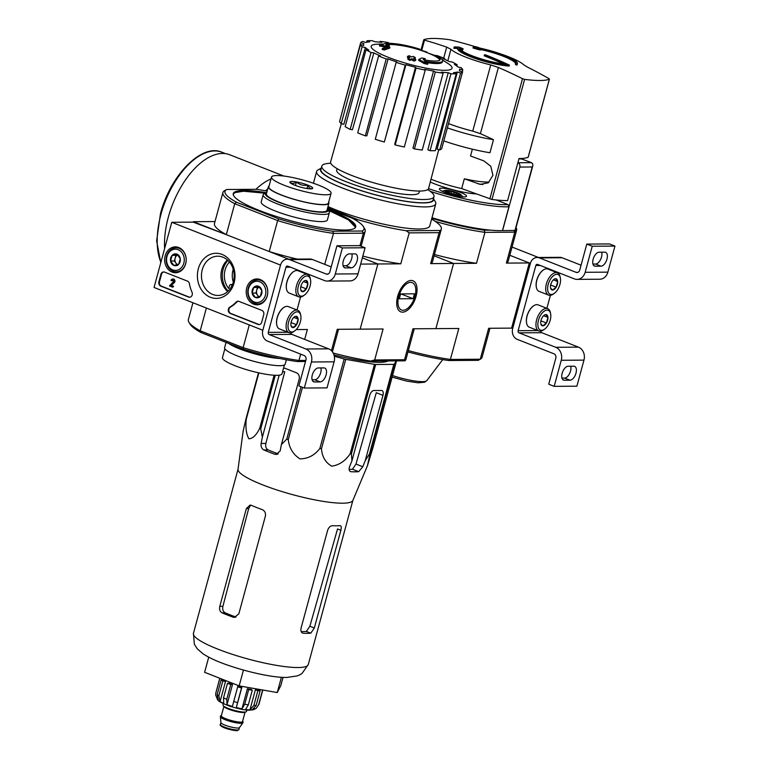 <?xml version="1.0" encoding="UTF-8"?>
<svg xmlns="http://www.w3.org/2000/svg" width="769" height="769" viewBox="0 0 769 769"><rect width="100%" height="100%" fill="white"/><g stroke="black" fill="none" stroke-linecap="round" stroke-linejoin="round"><path stroke-width="1.15" d="M538.473 257.471L512.039 247.07M529.303 262.95L511.596 328.113L512.683 328.546L530.389 263.373L509.799 255.279L529.303 262.95L506.377 263.104A73.737 12.91 15.2 0 0 508.213 261.143L516.624 230.191A73.737 12.91 -164.8 0 1 514.788 232.151L484.922 232.353L476.511 263.306L453.585 263.459L435.879 328.632L458.805 328.478L450.394 359.431A73.737 12.91 -164.8 0 1 408.329 350.606M512.683 328.546L530.389 263.373A8.574 7.152 89.6 0 1 537.127 257.48A8.574 7.152 89.6 0 1 539.396 257.903L576.106 272.351A3.432 2.865 89.6 0 0 577.019 272.514A3.432 2.865 89.6 0 0 579.711 270.159L586.795 244.09L592.236 246.234L585.151 272.293A10.285 8.584 89.6 0 1 577.067 279.378A10.285 8.584 89.6 0 1 574.337 278.859L537.627 264.421A1.711 1.432 89.6 0 0 535.83 265.516L518.123 330.68A1.711 1.432 89.6 0 0 519.037 332.852L555.747 347.29A10.285 8.584 89.6 0 1 561.255 360.277L554.17 386.346L548.73 384.202L555.814 358.133A3.432 2.865 89.6 0 0 553.978 353.807L517.268 339.369A8.574 7.152 89.6 0 1 512.683 328.546M537.127 257.48L559.842 257.327A8.574 7.152 89.6 0 1 562.11 257.75L581.056 265.199M600.983 266.17A7.373 3.855 111.5 0 0 606.741 259.864A7.373 3.855 111.5 0 0 605.587 252.309A7.373 3.855 111.5 0 0 604.79 252.165L599.118 252.203A7.373 3.855 111.5 0 0 593.36 258.509A7.373 3.855 111.5 0 0 594.514 266.064A7.373 3.855 111.5 0 0 595.312 266.209L600.983 266.17L595.552 264.036L592.947 264.055M595.552 264.036A7.373 3.855 111.5 0 0 600.445 259.768A7.373 3.855 111.5 0 0 601.714 252.184M592.236 246.234L614.95 246.08L609.509 243.936L586.795 244.09M614.95 246.08L607.866 272.139A10.285 8.584 89.6 0 1 599.782 279.224L577.067 279.378M556.746 271.947L556.602 272.476M550.402 295.325L546.865 308.321M554.17 386.346L576.885 386.182L583.969 360.123A10.285 8.584 89.6 0 0 578.461 347.136L541.751 332.698A1.711 1.432 89.6 0 1 540.761 331.151M564.321 380.251L570.002 380.213A7.373 3.855 111.5 0 0 575.76 373.907A7.373 3.855 111.5 0 0 574.606 366.352A7.373 3.855 111.5 0 0 573.809 366.207L568.128 366.246A7.373 3.855 111.5 0 0 562.379 372.552A7.373 3.855 111.5 0 0 563.523 380.107A7.373 3.855 111.5 0 0 564.321 380.251L562.85 379.675M570.002 380.213L564.561 378.079L561.966 378.098M564.561 378.079A7.373 3.855 111.5 0 0 569.454 373.811A7.373 3.855 111.5 0 0 570.733 366.227M545.875 314.579A5.941 3.105 -68.5 0 1 547.941 317.386A5.941 3.105 -68.5 0 1 546.413 323.028A5.941 3.105 -68.5 0 1 542.808 325.864A5.941 3.105 -68.5 0 1 540.847 323.884A5.941 3.105 -68.5 0 1 540.732 323.067A5.941 3.105 -68.5 0 1 542.27 317.424A5.941 3.105 -68.5 0 1 544.279 315.165A5.941 3.105 -68.5 0 1 545.875 314.579L547.941 317.386L546.413 323.028L542.808 325.864L541.184 324.278M541.597 330.324A10.631 5.566 -68.5 0 1 540.165 316.011A10.631 5.566 -68.5 0 1 550.594 313.665A10.631 5.566 -68.5 0 1 544.452 329.286A10.631 5.566 -68.5 0 1 541.597 330.324M544.452 329.286L543.375 330.026A12.006 6.287 -68.5 0 1 540.155 331.199A12.006 6.287 -68.5 0 1 538.858 330.968A12.006 6.287 -68.5 0 1 537.406 317.491A12.006 6.287 -68.5 0 1 547.643 308.629A12.006 6.287 -68.5 0 1 550.306 312.397L550.594 313.665M538.858 330.968L529.341 327.219A12.006 6.287 -68.5 0 1 526.669 323.451A12.006 6.287 -68.5 0 1 533.609 305.822A12.006 6.287 -68.5 0 1 538.127 304.88L547.643 308.629M526.64 323.288A11.66 6.104 -68.5 0 1 526.602 323.134A11.66 6.104 -68.5 0 1 533.34 306.014A11.66 6.104 -68.5 0 1 533.475 305.918M540.895 320.952L541.491 318.952M540.972 320.884L546.413 323.028M543.635 315.684L547.941 317.386M555.612 278.734A5.941 3.105 -68.5 0 1 557.679 281.541A5.941 3.105 -68.5 0 1 556.15 287.183A5.941 3.105 -68.5 0 1 552.546 290.028A5.941 3.105 -68.5 0 1 550.585 288.039A5.941 3.105 -68.5 0 1 550.469 287.222A5.941 3.105 -68.5 0 1 552.007 281.579A5.941 3.105 -68.5 0 1 554.016 279.32A5.941 3.105 -68.5 0 1 555.612 278.734L557.679 281.541L556.15 287.183L552.546 290.028L550.921 288.433M551.335 294.479A10.631 5.566 -68.5 0 1 549.912 280.166A10.631 5.566 -68.5 0 1 560.332 277.82A10.631 5.566 -68.5 0 1 554.189 293.441A10.631 5.566 -68.5 0 1 551.335 294.479M554.189 293.441L553.113 294.181A12.006 6.287 -68.5 0 1 549.893 295.354A12.006 6.287 -68.5 0 1 548.595 295.123A12.006 6.287 -68.5 0 1 547.144 281.656A12.006 6.287 -68.5 0 1 557.381 272.784A12.006 6.287 -68.5 0 1 560.043 276.552L560.332 277.82M548.595 295.123L539.079 291.374A12.006 6.287 -68.5 0 1 536.416 287.606A12.006 6.287 -68.5 0 1 543.347 269.986A12.006 6.287 -68.5 0 1 547.864 269.035L557.381 272.784M536.378 287.452A11.66 6.104 -68.5 0 1 536.339 287.289A11.66 6.104 -68.5 0 1 543.077 270.169A11.66 6.104 -68.5 0 1 543.212 270.073M550.633 285.107L551.238 283.117M550.71 285.039L556.15 287.183M553.372 279.849L557.679 281.541M154.05 287.452L171.756 222.289L280.531 265.074L262.825 330.247L154.05 287.452M327.479 208.466L352.587 218.348A72.017 12.612 -164.8 0 1 363.458 226.672L364.66 228.691A73.737 12.91 -164.8 0 1 365.188 231.219A73.737 12.91 -164.8 0 1 363.362 233.18L362.257 231.017L332.756 231.219A72.017 12.612 -164.8 0 1 278.762 218.848L236.371 202.17L234.728 203.708L277.638 220.588L269.227 251.54L288.615 259.172L194.47 222.135L171.756 222.289M160.932 274.293L158.904 281.79A3.432 2.865 89.6 0 0 160.731 286.116L188.597 297.074A3.432 2.865 89.6 0 0 189.501 297.247A3.432 2.865 89.6 0 0 192.01 292.22A34.297 28.597 89.6 0 1 189.376 283.646A3.432 2.865 89.6 0 0 187.473 281.127L164.537 272.111A3.432 2.865 89.6 0 0 163.634 271.938A3.432 2.865 89.6 0 0 160.932 274.293L161.509 274.293A3.432 2.865 89.6 0 1 163.912 271.947M230.229 313.454L258.086 324.412A3.432 2.865 89.6 0 0 258.999 324.585A3.432 2.865 89.6 0 0 261.691 322.23L263.729 314.732A3.432 2.865 89.6 0 0 261.893 310.407L238.967 301.381A3.432 2.865 89.6 0 0 238.054 301.208A3.432 2.865 89.6 0 0 236.189 302.063A34.297 28.597 89.6 0 1 229.854 307.11A3.432 2.865 89.6 0 0 228.258 310.426A3.432 2.865 89.6 0 0 230.229 313.454L230.796 313.454A3.432 2.865 89.6 0 1 228.826 310.426A3.432 2.865 89.6 0 1 230.421 307.11L229.854 307.11M234.093 282.877A22.561 18.812 89.6 0 1 202.218 290.884A22.561 18.812 89.6 0 1 212.302 253.76A22.561 18.812 89.6 0 1 234.093 282.877M185.665 263.825A12.929 10.785 89.6 0 1 175.784 272.716A12.929 10.785 89.6 0 1 164.633 259.864A12.929 10.785 89.6 0 1 175.611 246.868A12.929 10.785 89.6 0 1 185.665 263.825M267.247 295.921A12.929 10.785 89.6 0 1 257.365 304.803A12.929 10.785 89.6 0 1 246.215 291.96A12.929 10.785 89.6 0 1 257.192 278.955A12.929 10.785 89.6 0 1 267.247 295.921M233.382 281.944A19.629 16.37 89.6 0 1 217.954 295.45A19.629 16.37 89.6 0 1 201.459 275.936A19.629 16.37 89.6 0 1 217.694 256.202A19.629 16.37 89.6 0 1 233.382 281.944M227.672 291.538A19.629 16.37 89.6 0 1 227.451 259.989M259.278 324.566A3.432 2.865 89.6 0 1 258.653 324.412L230.796 313.454M238.342 301.227A3.432 2.865 89.6 0 0 236.756 302.054A34.297 28.597 89.6 0 1 230.421 307.11M189.789 297.228A3.432 2.865 89.6 0 1 189.164 297.074L161.307 286.116A3.432 2.865 89.6 0 1 159.471 281.79L161.509 274.293M172.919 280.089A1.029 0.856 89.6 0 0 172.391 280.743L171.823 280.743A1.029 0.856 89.6 0 1 173.438 280.675A1.029 0.856 89.6 0 1 173.236 281.81L169.459 285.943L172.765 287.241L173.035 286.27L170.718 285.357L174.361 282.598L171.295 285.357L173.602 286.26L172.765 287.241M173.602 286.26L173.035 286.27M171.295 285.357L170.718 285.357M172.91 279.032A2.057 1.721 89.6 0 1 174.361 282.598M171.823 280.743L171.016 280.425A2.057 1.721 89.6 0 1 174.246 280.32A2.057 1.721 89.6 0 1 173.794 282.598M178.725 264.219L173.881 265.44L170.564 261.008L172.102 255.366L176.947 254.145L180.254 258.576L178.725 264.219A5.941 4.95 89.6 0 1 173.881 265.44A5.941 4.95 89.6 0 1 170.564 261.008A5.941 4.95 89.6 0 1 172.102 255.366A5.941 4.95 89.6 0 1 176.947 254.145A5.941 4.95 89.6 0 1 180.254 258.576A5.941 4.95 89.6 0 1 178.725 264.219M183.839 263.113A10.631 8.863 89.6 0 1 168.824 266.881A10.631 8.863 89.6 0 1 173.573 249.387A10.631 8.863 89.6 0 1 183.839 263.113M185.685 263.527A12.006 10.007 89.6 0 1 176.255 271.793A12.006 10.007 89.6 0 1 166.162 259.855A12.006 10.007 89.6 0 1 176.091 247.781A12.006 10.007 89.6 0 1 185.685 263.527M177.677 264.574A5.143 4.287 89.6 0 1 176.005 263.2A5.143 4.287 89.6 0 1 175.121 258.163L174.352 260.979L177.149 264.719M177.726 254.875L175.89 255.337L175.121 258.163A5.143 4.287 89.6 0 1 177.764 254.914M175.89 255.337L172.102 255.366M174.352 260.979L170.564 261.008M177.668 265.411L173.881 265.44M260.307 296.315L255.462 297.526L252.145 293.104L253.683 287.462L258.528 286.241L261.844 290.663L260.307 296.315A5.941 4.95 89.6 0 1 255.462 297.526A5.941 4.95 89.6 0 1 252.145 293.104A5.941 4.95 89.6 0 1 253.683 287.462A5.941 4.95 89.6 0 1 258.528 286.241A5.941 4.95 89.6 0 1 261.844 290.663A5.941 4.95 89.6 0 1 260.307 296.315M265.42 295.2A10.631 8.863 89.6 0 1 250.406 298.978A10.631 8.863 89.6 0 1 255.154 281.483A10.631 8.863 89.6 0 1 265.42 295.2M267.266 295.623A12.006 10.007 89.6 0 1 257.836 303.88A12.006 10.007 89.6 0 1 247.743 291.951A12.006 10.007 89.6 0 1 257.673 279.878A12.006 10.007 89.6 0 1 267.266 295.623M259.259 296.661A5.143 4.287 89.6 0 1 257.586 295.286A5.143 4.287 89.6 0 1 256.702 290.249L255.933 293.076L258.73 296.815M259.307 286.972L257.471 287.433L256.702 290.249A5.143 4.287 89.6 0 1 259.345 287.01M257.471 287.433L253.683 287.462M255.933 293.076L252.145 293.104M259.249 297.507L255.462 297.526M262.825 330.247L280.531 265.074A8.574 7.152 89.6 0 1 287.27 259.182A8.574 7.152 89.6 0 1 289.548 259.605L326.258 274.043A3.432 2.865 89.6 0 0 327.161 274.216A3.432 2.865 89.6 0 0 329.863 271.861L336.937 245.792L342.378 247.926L335.303 273.995A10.285 8.584 89.6 0 1 327.209 281.079A10.285 8.584 89.6 0 1 324.489 280.56L287.769 266.122A1.711 1.432 89.6 0 0 285.972 267.218L268.266 332.381A1.711 1.432 89.6 0 0 269.179 334.544L305.889 348.991A10.285 8.584 89.6 0 1 311.397 361.978L304.313 388.037L298.872 385.903L305.956 359.834A3.432 2.865 89.6 0 0 304.12 355.509L267.41 341.061A8.574 7.152 89.6 0 1 262.825 330.247M287.27 259.182L309.984 259.018A8.574 7.152 89.6 0 1 312.262 259.451L331.208 266.901M351.135 267.872A7.373 3.855 111.5 0 0 356.883 261.566A7.373 3.855 111.5 0 0 355.739 254.001A7.373 3.855 111.5 0 0 354.942 253.866L349.261 253.905A7.373 3.855 111.5 0 0 343.503 260.21A7.373 3.855 111.5 0 0 344.656 267.766A7.373 3.855 111.5 0 0 345.454 267.91L351.135 267.872L345.694 265.738L343.099 265.747M345.694 265.738A7.373 3.855 111.5 0 0 350.587 261.47A7.373 3.855 111.5 0 0 351.856 253.885M342.378 247.926L365.092 247.772L359.652 245.638L336.937 245.792M365.092 247.772L358.008 273.841A10.285 8.584 89.6 0 1 349.924 280.925L327.209 281.079M306.898 273.649L306.754 274.177M300.544 297.017L297.017 310.022M304.313 388.037L327.027 387.884L334.111 361.824A10.285 8.584 89.6 0 0 328.603 348.838L291.893 334.39A1.711 1.432 89.6 0 1 290.913 332.852M314.473 381.953L320.144 381.914A7.373 3.855 111.5 0 0 325.902 375.608A7.373 3.855 111.5 0 0 324.749 368.053A7.373 3.855 111.5 0 0 323.951 367.909L318.279 367.947A7.373 3.855 111.5 0 0 312.522 374.253A7.373 3.855 111.5 0 0 313.675 381.808A7.373 3.855 111.5 0 0 314.473 381.953L312.993 381.376M320.144 381.914L314.713 379.78L312.108 379.799M314.713 379.78A7.373 3.855 111.5 0 0 319.596 375.512A7.373 3.855 111.5 0 0 320.875 367.928M296.017 316.28A5.941 3.105 -68.5 0 1 298.093 319.077A5.941 3.105 -68.5 0 1 296.555 324.729A5.941 3.105 -68.5 0 1 292.951 327.565A5.941 3.105 -68.5 0 1 290.99 325.585A5.941 3.105 -68.5 0 1 290.874 324.768A5.941 3.105 -68.5 0 1 292.412 319.116A5.941 3.105 -68.5 0 1 294.421 316.866A5.941 3.105 -68.5 0 1 296.017 316.28L298.093 319.077L296.555 324.729L292.951 327.565L291.326 325.979M291.739 332.025A10.631 5.566 -68.5 0 1 290.317 317.712A10.631 5.566 -68.5 0 1 300.737 315.367A10.631 5.566 -68.5 0 1 294.594 330.978A10.631 5.566 -68.5 0 1 291.739 332.025M294.594 330.978L293.518 331.718A12.006 6.287 -68.5 0 1 290.298 332.9A12.006 6.287 -68.5 0 1 289 332.669A12.006 6.287 -68.5 0 1 287.548 319.193A12.006 6.287 -68.5 0 1 297.786 310.32A12.006 6.287 -68.5 0 1 300.458 314.098L300.737 315.367M289 332.669L279.483 328.921A12.006 6.287 -68.5 0 1 276.821 325.152A12.006 6.287 -68.5 0 1 283.751 307.523A12.006 6.287 -68.5 0 1 288.269 306.581L297.786 310.32M276.782 324.989A11.66 6.104 -68.5 0 1 276.744 324.835A11.66 6.104 -68.5 0 1 283.482 307.706A11.66 6.104 -68.5 0 1 283.617 307.619M291.038 322.644L291.643 320.654M291.115 322.586L296.555 324.729M293.777 317.386L298.093 319.077M305.754 280.435A5.941 3.105 -68.5 0 1 307.831 283.242A5.941 3.105 -68.5 0 1 306.293 288.884A5.941 3.105 -68.5 0 1 302.688 291.72A5.941 3.105 -68.5 0 1 300.727 289.74A5.941 3.105 -68.5 0 1 300.612 288.923A5.941 3.105 -68.5 0 1 302.15 283.28A5.941 3.105 -68.5 0 1 304.159 281.021A5.941 3.105 -68.5 0 1 305.754 280.435L307.831 283.242L306.293 288.884L302.688 291.72L301.063 290.134M301.477 296.18A10.631 5.566 -68.5 0 1 300.054 281.867A10.631 5.566 -68.5 0 1 310.474 279.522A10.631 5.566 -68.5 0 1 304.332 295.142A10.631 5.566 -68.5 0 1 301.477 296.18M304.332 295.142L303.255 295.882A12.006 6.287 -68.5 0 1 300.035 297.055A12.006 6.287 -68.5 0 1 298.737 296.824A12.006 6.287 -68.5 0 1 297.286 283.357A12.006 6.287 -68.5 0 1 307.523 274.485A12.006 6.287 -68.5 0 1 310.195 278.253L310.474 279.522M298.737 296.824L289.221 293.076A12.006 6.287 -68.5 0 1 286.558 289.307A12.006 6.287 -68.5 0 1 293.489 271.678A12.006 6.287 -68.5 0 1 298.007 270.736L307.523 274.485M286.52 289.144A11.66 6.104 -68.5 0 1 286.491 288.99A11.66 6.104 -68.5 0 1 293.22 271.87A11.66 6.104 -68.5 0 1 293.354 271.774M300.775 286.808L301.381 284.818M300.852 286.741L306.293 288.884M303.515 281.541L307.831 283.242M517.153 64.125A30.866 5.402 -164.8 0 0 517.441 63.654A30.866 5.402 -164.8 0 0 475.953 47.332A582.614 187.847 -71.3 0 1 477.751 47.159A582.008 506.483 123.5 0 0 475.559 46.755A582.546 187.819 108.7 0 0 473.271 47.005L473.002 47.986A582.719 542.078 78.4 0 1 478.529 49.629A582.46 506.877 -56.5 0 1 480.577 49.995L480.836 49.024A582.662 542.03 -101.6 0 0 476.271 47.64A29.155 5.104 -164.8 0 1 515.816 63.116A29.155 5.104 -164.8 0 1 515.643 63.443L515.384 64.423A582.854 486.037 89.6 0 1 516.893 65.105L517.153 64.125A582.854 486.037 89.6 0 0 515.643 63.443M473.271 47.005A582.719 542.078 78.4 0 1 478.789 48.649L478.529 49.629M478.789 48.649A582.46 506.877 -56.5 0 1 480.836 49.024M480.692 49.552A29.155 5.104 -164.8 0 1 515.576 63.731M517.441 63.654L517.181 64.625A30.866 5.402 -164.8 0 1 516.893 65.105M477.751 47.159L477.616 47.649M454.123 47.322A582.614 406.417 -64.8 0 1 457.872 47.457A30.866 5.402 -164.8 0 0 457.872 47.467L457.613 48.437A30.866 5.402 -164.8 0 1 457.613 48.437A582.614 406.417 -64.8 0 0 453.854 48.293L454.123 47.322A582.008 21.157 105.6 0 1 454.325 46.909A582.546 406.378 115.2 0 1 459.074 47.101A582.719 404.859 -84.7 0 1 463.082 48.764L462.813 49.735A582.46 21.167 -74.4 0 0 462.621 50.12A582.662 404.821 95.3 0 0 459.843 48.956M509.414 65.096A30.866 5.402 -164.8 0 1 476.04 57.656A30.866 5.402 -164.8 0 1 457.872 47.467L457.603 48.437A30.866 5.402 -164.8 0 0 475.771 58.636A30.866 5.402 -164.8 0 0 509.145 66.076L509.414 65.096A582.998 486.162 -90.4 0 0 485.402 54.81A583.017 305.158 111.5 0 0 484.451 54.83L484.191 55.81A582.989 486.143 89.6 0 1 503.657 64.019M484.451 54.83A582.989 486.143 89.6 0 1 506.867 64.385A29.155 5.104 -164.8 0 1 475.828 57.146A29.155 5.104 -164.8 0 1 459.554 47.832A29.155 5.104 -164.8 0 1 459.574 47.755L459.535 47.909M459.574 47.755A582.662 404.821 95.3 0 1 462.89 49.149L462.621 50.12M443.684 58.146L446.674 47.13L450.951 49.283A38.921 6.815 -164.8 0 0 490.728 64.932L498.389 67.47A582.268 512.519 -94.1 0 1 522.507 78.707L524.612 79.38A67.393 11.804 -164.8 0 0 549.364 79.207L548.768 78.534L549.364 79.207L528.188 157.126M499.61 53.57A38.921 6.815 -164.8 0 1 523.583 64.702L527.745 67.278A582.268 454.094 92.4 0 1 548.768 78.534M481.279 48.418L477.684 47.418M446.674 47.13A582.268 454.094 -87.6 0 0 424.488 40.151L423.825 39.728A67.393 11.804 -164.8 0 1 433.158 38.45A67.393 11.804 -164.8 0 1 448.577 39.565L450.749 39.978A582.268 512.519 85.9 0 1 475.492 46.765M421.691 50.446L424.488 40.151L423.825 39.728M480.375 184.416L464.332 178.802L461.679 188.578L491.977 199.479A67.393 11.804 15.2 0 0 507.588 200.594L519.008 158.558A67.393 11.804 15.2 0 0 528.149 157.28M443.819 140.9A54.532 9.545 -164.8 0 0 489.94 152.743L493.477 139.708A513.577 452.057 -94.1 0 0 480.404 133.662L472.752 131.095A38.921 6.815 -164.8 0 1 448.519 123.578M472.377 149.176L470.532 155.992L483.884 160.904L490.785 166.277L492.929 175.284L488.286 182.801L480.212 184.387M476.165 193.913A32.577 5.71 -164.8 0 1 430.265 182.013M428.506 188.655A66.874 11.708 -164.8 0 0 508.011 204.621L508.934 206.784A68.595 12.016 -164.8 0 1 430.275 191.356M508.934 206.784L502.465 230.565A68.595 12.016 -164.8 0 1 490.526 230.142A68.595 12.016 -164.8 0 1 431.995 217.733M518.94 158.818A14.063 2.461 -164.8 0 0 521.67 158.981L531.427 162.653L532.677 163.768L532.85 165.652L532.215 166.988L519.825 167.065L502.57 230.604L515.249 230.44L532.85 165.652M517.883 162.701L517.998 162.74A3.432 2.865 89.6 0 1 519.825 167.065M508.011 204.621L496.207 199.969M441.791 188.165A14.063 2.461 -164.8 0 1 457.315 191.289A14.063 2.461 -164.8 0 1 466.514 196.239A14.063 2.461 -164.8 0 1 452.297 194.922A14.063 2.461 -164.8 0 1 439.368 188.866A14.063 2.461 -164.8 0 1 441.791 188.165M451.393 191.529L446.308 191.145L448.942 192.692L456.786 194.768L459.391 194.605L456.767 193.067L451.393 191.529L450.874 193.423M446.26 190.279A8.315 1.461 -164.8 0 1 454.094 191.712A8.315 1.461 -164.8 0 1 460.535 194.451A8.315 1.461 -164.8 0 1 452.47 194.278A8.315 1.461 -164.8 0 1 445.424 190.347A8.315 1.461 -164.8 0 1 446.26 190.279M490.526 230.142L484.182 230.191A72.017 12.612 -164.8 0 1 431.832 218.319M434.091 255.798L453.585 263.459L434.091 255.798M478.328 360.296A72.017 12.612 -164.8 0 1 478.299 360.315A72.017 12.612 -164.8 0 1 478.28 360.325L448.769 360.526A72.017 12.612 -164.8 0 1 407.964 351.942M489.978 328.267L482.096 357.268A73.737 12.91 -164.8 0 1 480.356 359.171A73.737 12.91 -164.8 0 1 480.26 359.229L450.394 359.431L448.769 360.526M478.28 360.325L480.26 359.229L488.671 328.276L511.596 328.113M514.153 230.902L514.788 232.151L506.377 263.104M516.028 227.566L516.086 227.662A73.737 12.91 -164.8 0 1 516.624 230.191M484.182 230.191L484.922 232.353A73.737 12.91 -164.8 0 1 435.273 221.405M434.447 254.481A73.737 12.91 15.2 0 0 476.511 263.306M493.477 139.708A54.532 9.545 -164.8 0 1 447.356 127.865M461.679 188.578A39.267 6.873 -164.8 0 1 431.005 179.206M464.332 178.802A39.267 6.873 15.2 0 0 487.94 182.051L488.844 182.397M367.438 465.745L352.846 500.475A59.501 10.42 -164.8 0 1 342.686 503.195A59.501 10.42 -164.8 0 1 277.638 490.199A59.501 10.42 -164.8 0 1 238.034 469.273L243.139 431.101L245.926 419.067A66.528 11.65 -164.8 0 0 246.205 419.432C245.426 427.872 246.32 434.322 248.887 438.782C252.703 438.647 256.308 435.177 259.701 428.362A66.528 11.65 -164.8 0 0 260.729 428.871L262.364 437.119L261.133 443.453C260.739 446.51 261.643 448.673 263.844 449.942A64.029 11.218 15.2 0 0 274.716 454.219L276.167 454.469L280.166 450.942L281.396 444.607L286.77 439.109A66.528 11.65 -164.8 0 0 288.269 439.608C289.211 448.039 293.124 454.469 299.987 458.891C308.109 458.728 314.742 455.238 319.885 448.414A66.528 11.65 -164.8 0 0 321.461 448.779C322.124 456.844 325.547 462.64 331.727 466.168C339.167 465.11 345.31 460.977 350.174 453.787A66.528 11.65 -164.8 0 0 351.395 453.921L351.962 460.775L349.539 466.831C348.655 469.696 349.174 471.33 351.116 471.724A64.029 11.218 15.2 0 0 358.681 471.676L362.785 466.745L365.217 460.689L369.524 453.797A66.528 11.65 -164.8 0 0 370.062 453.652L367.438 465.745L372.744 448.423L396.525 360.882M350.472 471.589L349.933 471.262M365.217 460.689L382.972 395.333A5.143 2.692 111.5 0 0 382.01 390.565A5.143 2.692 111.5 0 0 381.462 390.469L373.888 390.517A5.143 2.692 111.5 0 0 369.716 395.429L351.962 460.775M382.972 395.333L376.291 392.709L355.989 464.072L352.462 469.225L358.681 471.676M396.073 360.882L394.362 364.227A66.528 11.65 -164.8 0 1 393.815 364.362L375.695 364.487A66.528 11.65 -164.8 0 1 374.474 364.362L345.752 359.344A66.528 11.65 -164.8 0 1 344.185 358.988L334.294 356.23M388.028 360.94A57.752 10.112 -164.8 0 1 379.425 362.334A57.752 10.112 -164.8 0 1 333.938 354.865M281.396 444.607L299.151 379.252A5.143 4.287 -90.4 0 0 296.401 372.763L285.52 368.486A5.143 4.287 -90.4 0 0 284.165 368.226A5.143 4.287 -90.4 0 0 283.53 368.293M279.195 375.157L262.364 437.119M263.844 449.942L268.17 449.913C266.026 448.663 265.257 446.501 265.863 443.415L284.77 371.735L282.588 371.754M394.362 364.227L370.062 453.652M393.815 364.362L369.524 453.797M375.695 364.487L351.395 453.921M374.474 364.362L350.174 453.787M345.752 359.344L321.461 448.779M344.185 358.988L319.885 448.414M302.477 387.316L288.269 439.608M300.996 386.74L286.77 439.109M275.283 375.291L260.729 428.871M274.129 375.234L259.701 428.362M258.855 372.878L246.205 419.432M258.499 372.792L245.926 419.067M437.465 56.272A30.866 5.402 -164.8 0 1 442.579 61.03A30.866 5.402 -164.8 0 1 424.334 61.126A118.215 107.823 81.9 0 1 427.91 63.356A115.158 104.834 128.2 0 0 424.373 62.568A117.695 107.352 -98.1 0 0 418.894 59.405A118.714 44.006 -70.7 0 1 421.816 57.954A117.484 106.949 -51.8 0 1 425.295 58.723A118.272 43.843 109.3 0 0 423.123 59.674A28.126 4.922 -164.8 0 0 440.118 59.655A28.126 4.922 -164.8 0 0 435.494 55.349A120.031 91.992 -62.5 0 1 437.465 56.272M442.579 61.03L442.319 62.01A30.866 5.402 -164.8 0 1 426.651 62.558M439.839 60.097A28.126 4.922 -164.8 0 0 435.235 56.32L435.494 55.349M424.488 59.924A118.272 43.843 109.3 0 1 425.026 59.703L425.295 58.723M427.91 63.356L427.641 64.336A115.158 104.834 128.2 0 0 424.103 63.548A117.695 107.352 -98.1 0 0 418.624 60.386L418.894 59.405M424.103 63.548L424.373 62.568M419.778 50.004L419.951 49.389A120.031 26.819 107.5 0 0 419.403 49.014L419.192 49.812M395.622 43.795A28.126 4.922 -164.8 0 0 385.836 44.9A28.126 4.922 -164.8 0 0 385.817 44.996A118.272 78.092 -65.8 0 1 389.335 44.573A117.484 6.825 104.6 0 1 389.393 45.208L389.133 46.178A118.714 78.38 114.2 0 0 384.413 46.928A117.695 85.955 -85.8 0 0 379.578 46.034A115.158 6.69 -75.4 0 0 379.511 45.4L379.78 44.429A118.215 86.339 94.2 0 1 383 44.871A30.866 5.402 -164.8 0 1 383.01 44.842A30.866 5.402 -164.8 0 1 391.594 43.429A120.031 120.031 0 0 1 395.622 43.795A28.126 4.922 -164.8 0 1 419.403 49.014M379.578 46.034L379.848 45.054A115.158 6.69 -75.4 0 0 379.78 44.429M384.413 46.928L384.683 45.948A117.695 85.955 -85.8 0 0 379.848 45.054M389.393 45.208A118.714 78.38 114.2 0 0 384.683 45.948M387.115 44.823A28.126 4.922 -164.8 0 1 395.353 44.775A120.031 120.031 0 0 1 435.254 56.262M387.614 46.707A118.195 98.567 89.6 0 1 389.883 47.207A119.128 62.347 111.5 0 0 384.673 49.005A116.35 97.029 -90.4 0 0 382.395 48.514A118.753 62.154 -68.5 0 1 387.614 46.707M384.673 49.005L384.404 49.985A119.128 62.347 111.5 0 1 389.623 48.187L389.883 47.207M384.404 49.985A116.35 97.029 -90.4 0 0 382.135 49.485L382.395 48.514M413.27 56.406A118.195 98.567 89.6 0 1 415.347 57.617A118.753 62.154 111.5 0 0 413.597 58.165A117.647 98.105 89.6 0 1 415.789 59.521A118.282 61.914 111.5 0 0 414.116 60.107A117.051 97.605 -90.4 0 0 411.924 58.742A118.753 62.154 111.5 0 0 410.137 59.424A116.35 97.029 -90.4 0 0 408.06 58.204A119.128 62.347 -68.5 0 1 409.848 57.521A117.051 97.605 -90.4 0 0 407.628 56.291A119.445 62.52 -68.5 0 1 409.291 55.724A117.647 98.105 89.6 0 1 411.521 56.944A119.128 62.347 -68.5 0 1 413.27 56.406M414.558 58.752A118.753 62.154 111.5 0 1 415.087 58.598L415.347 57.617M408.647 57.973A117.051 97.605 -90.4 0 0 407.359 57.271L407.628 56.291M415.789 59.521L415.52 60.501A118.282 61.914 111.5 0 0 413.847 61.078A117.051 97.605 -90.4 0 0 411.665 59.713A118.753 62.154 111.5 0 0 409.867 60.405A116.35 97.029 -90.4 0 0 407.791 59.184L408.06 58.204M409.867 60.405L410.137 59.424M411.665 59.713L411.924 58.742M413.847 61.078L414.116 60.107M419.518 191.039L419.095 192.586A42.699 7.479 -164.8 0 1 411.751 194.711A42.699 7.479 -164.8 0 1 364.612 185.233A42.699 7.479 -164.8 0 1 336.687 170.199L337.11 168.651M331.429 350.702L337.245 329.305L360.161 329.151L377.867 263.978L400.793 263.825L409.204 232.872L439.07 232.661L430.659 263.623L453.585 263.459L435.879 328.632L412.953 328.786L404.542 359.738L404.946 360.824A73.737 12.91 15.2 0 0 405.936 359.411L414.26 328.776M333.14 353.009A73.737 12.91 15.2 0 0 370.668 361.055L404.946 360.824M360.661 264.094L377.867 263.978L362.353 257.875L377.867 263.978L360.161 329.151L383.087 328.988L374.676 359.95L404.542 359.738M416.087 296.248A16.678 8.728 111.5 0 0 406.705 282.088A16.678 8.728 111.5 0 0 397.064 306.591A16.678 8.728 111.5 0 0 406.003 311.166A16.678 8.728 111.5 0 0 416.087 296.248M433.466 198.594L435.321 201.718A61.731 10.814 -164.8 0 1 435.763 203.833L429.765 225.932A61.731 10.814 -164.8 0 1 419.143 228.999A61.731 10.814 -164.8 0 1 327.998 206.563M327.671 207.784L357.912 219.684A73.737 12.91 15.2 0 0 406.08 230.719L440.358 230.489A73.737 12.91 15.2 0 0 441.348 229.075A73.737 12.91 15.2 0 0 431.726 219.175L431.611 219.136M357.912 219.684L355.355 219.934M430.659 263.623A73.737 12.91 15.2 0 0 432.495 261.662L441.348 229.075M440.358 230.489L439.07 232.661M362.833 256.087A73.737 12.91 15.2 0 0 400.793 263.825M409.204 232.872L406.08 230.719M370.668 361.055L374.676 359.95M435.763 203.833A61.731 10.814 -164.8 0 1 425.142 206.909A61.731 10.814 -164.8 0 1 356.989 193.202A61.731 10.814 -164.8 0 1 316.626 171.468A61.731 10.814 -164.8 0 1 318.078 169.872L321.269 168.103M427.708 189.616A58.127 10.18 -164.8 0 1 433.995 196.633A58.127 10.18 -164.8 0 1 423.988 199.527A58.127 10.18 -164.8 0 1 359.815 186.617A58.127 10.18 -164.8 0 1 321.798 166.152A58.127 10.18 -164.8 0 1 330.776 163.278M433.995 196.633L433.11 199.892A58.127 10.18 -164.8 0 1 423.104 202.785A58.127 10.18 -164.8 0 1 358.931 189.876A58.127 10.18 -164.8 0 1 320.913 169.411L321.798 166.152M433.437 198.671A58.579 10.257 -164.8 0 1 423.459 202.92A58.579 10.257 -164.8 0 1 355.518 188.828A58.579 10.257 -164.8 0 1 321.24 168.19M442.406 60.059A120.031 120.031 0 0 1 448.048 63.519A41.882 7.334 -164.8 0 1 444.838 70.315A41.882 7.334 -164.8 0 1 388.508 57.406A41.882 7.334 -164.8 0 1 377.031 44.218A120.031 120.031 0 0 1 383.654 44.093M460.602 73.017L439.705 149.917L437.09 149.119L457.344 72.036L460.602 73.017A53.157 9.305 15.2 0 0 462.582 71.844L459.333 70.854A49.725 8.709 -164.8 0 0 459.612 70.277A49.725 8.709 -164.8 0 0 459.516 69.104L462.784 69.854A53.157 9.305 15.2 0 0 461.15 67.71L457.872 66.961A49.725 8.709 -164.8 0 0 454.383 64.375L457.19 64.779A53.157 9.305 15.2 0 0 452.182 61.991L449.375 61.597A49.725 8.709 -164.8 0 0 442.752 58.559L444.655 58.55A53.157 9.305 15.2 0 0 437.032 55.551L435.965 55.56M435.437 55.56L435.139 55.57A49.725 8.709 -164.8 0 0 428.794 53.34M426.564 52.436L427.083 52.119A53.157 9.305 15.2 0 0 419.807 49.889M389.46 43.324L387.932 42.478A53.157 9.305 15.2 0 0 380.117 41.363L381.914 42.362A49.725 8.709 -164.8 0 0 375.032 41.795L372.292 40.719A53.157 9.305 15.2 0 0 366.996 40.757L369.726 41.834A49.725 8.709 -164.8 0 0 365.9 42.468L362.651 41.478A53.157 9.305 15.2 0 0 360.671 42.66L363.92 43.65A49.725 8.709 -164.8 0 0 363.641 44.198L363.333 45.304M360.459 44.64A53.157 9.305 15.2 0 0 362.103 46.784L341.205 123.684A53.157 9.305 15.2 0 1 339.571 121.54L360.459 44.64L363.737 45.39A49.725 8.709 -164.8 0 1 363.641 44.198M362.103 46.784L365.371 47.534L343.839 124.29L341.205 123.684M366.063 49.725A53.157 9.305 15.2 0 0 371.071 52.503L350.174 129.403A53.157 9.305 15.2 0 1 345.166 126.625L366.063 49.725L368.86 50.12A49.725 8.709 -164.8 0 1 365.371 47.534M371.071 52.503L373.869 52.907L352.433 129.721L350.174 129.403M378.598 55.954A53.157 9.305 15.2 0 0 386.211 58.944L365.323 135.844A53.157 9.305 15.2 0 1 357.71 132.845L378.598 55.954L380.501 55.935A49.725 8.709 -164.8 0 1 373.869 52.907M386.211 58.944L388.114 58.934L366.851 135.834L365.323 135.844M396.16 62.376A53.157 9.305 15.2 0 0 405.225 65.134L384.337 142.025A53.157 9.305 15.2 0 1 375.272 139.276L396.16 62.376L396.871 61.953A49.725 8.709 -164.8 0 1 388.114 58.934M405.225 65.134L405.936 64.702L384.337 142.025M415.491 67.249L416.077 68.018L395.189 144.918L394.718 144.303L415.491 67.249A49.725 8.709 -164.8 0 1 405.936 64.702M416.077 68.018A53.157 9.305 15.2 0 0 425.209 70.114L424.623 69.345A49.725 8.709 -164.8 0 0 433.524 71.027L435.321 72.026A53.157 9.305 15.2 0 0 443.127 73.142L441.339 72.142A49.725 8.709 -164.8 0 0 448.221 72.709L450.951 73.786A53.157 9.305 15.2 0 0 456.257 73.747L453.518 72.671A49.725 8.709 -164.8 0 0 457.344 72.036M438.772 149.638L428.564 188.501A50.754 8.892 -164.8 0 1 419.826 191.039A50.754 8.892 -164.8 0 1 363.756 179.754A50.754 8.892 -164.8 0 1 330.603 161.884L341.321 123.713M450.951 73.786L430.063 150.676L427.862 149.811L448.221 72.709M435.321 72.026L414.424 148.926L412.982 148.119L433.524 71.027M366.582 42.276L366.996 40.757M379.905 42.141L380.117 41.363M444.453 59.29L444.655 58.55M456.834 66.076L457.19 64.779M462.275 71.748L462.784 69.854M439.705 149.917A53.157 9.305 15.2 0 0 441.685 148.734L462.582 71.844M430.063 150.676A53.157 9.305 15.2 0 0 435.36 150.647L456.257 73.747M414.424 148.926A53.157 9.305 15.2 0 0 422.239 150.042L443.127 73.142M395.189 144.918A53.157 9.305 15.2 0 0 404.321 147.014L425.209 70.114M340.081 119.647L360.671 42.66M208.726 657.178L204.621 672.298L239.159 685.89L277.253 692.542L280.8 685.602L283.04 677.364M277.253 692.542L281.396 677.278M239.159 685.89L243.456 670.068M349.097 469.388A56.243 9.853 15.2 0 0 352.462 469.225M268.17 449.913A56.243 9.853 15.2 0 0 278.215 453.883M340.878 530.254L337.543 528.947L309.869 626.254L306.37 631.426L310.801 633.175L314.319 628.004L340.878 530.254C341.599 527.313 341.311 525.775 340.023 525.65A59.501 10.42 -164.8 0 1 336.543 525.794A59.501 10.42 -164.8 0 1 332.448 525.698C330.305 525.852 328.699 527.399 327.623 530.35L301.063 628.1C300.525 631.109 301.246 632.82 303.236 633.223A59.501 10.42 15.2 0 0 307.331 633.32A59.501 10.42 15.2 0 0 310.801 633.175M301.16 631.57A53.945 9.449 15.2 0 0 306.37 631.426M302.573 633.079L301.996 632.733M251.309 505.32L250.06 505.06L246.359 508.597L219.799 606.347C219.175 609.423 219.934 611.586 222.087 612.845A59.501 10.42 15.2 0 0 232.969 617.123L234.449 617.372L238.832 613.835L265.392 516.086C265.891 513.01 264.815 510.847 262.181 509.597A59.501 10.42 -164.8 0 1 251.309 505.32M222.087 612.845L225.182 612.826C223.048 611.576 222.289 609.404 222.895 606.328L248.675 508.578L250.194 505.925M225.182 612.826A53.945 9.449 15.2 0 0 235.996 617.084M164.614 248.579A66.874 34.999 -68.5 0 1 168.324 217.233A66.874 34.999 -68.5 0 1 229.71 154.752L283.848 176.043M398.765 296.363A14.688 7.69 -68.5 0 1 407.647 283.223A14.688 7.69 -68.5 0 1 415.51 287.25A14.688 7.69 -68.5 0 1 407.032 308.821A14.688 7.69 -68.5 0 1 398.765 296.363M399.303 298.795L400.63 293.912L414.453 293.816L413.116 298.699L399.303 298.795M400.928 293.902L413.116 298.699M220.924 722.533A9.603 1.682 15.2 0 0 220.914 722.649A9.603 1.682 15.2 0 0 229.748 726.676A9.603 1.682 15.2 0 0 239.409 727.666L242.841 722.86A11.66 2.038 15.2 0 0 242.898 722.735L243.071 722.091A11.66 2.038 15.2 0 0 242.591 721.245M221.414 715.487A11.66 2.038 15.2 0 0 220.568 715.977L220.395 716.621A11.66 2.038 15.2 0 0 220.386 716.756A11.66 2.038 15.2 0 0 231.113 721.649A11.66 2.038 15.2 0 0 242.841 722.86M220.568 715.977A11.66 2.038 15.2 0 0 231.286 721.005A11.66 2.038 15.2 0 0 243.071 722.091M223.385 703.664L222.991 705.086A12.179 2.134 15.2 0 0 234.189 710.335A12.179 2.134 15.2 0 0 246.493 711.469L246.878 710.047M241.966 708.826L247.426 688.716L248.704 689.562L244.715 704.231L241.966 708.826A19.206 3.364 15.2 0 1 236.343 707.538L241.812 687.428A19.206 3.364 15.2 0 1 237.842 686.332L232.382 706.432A19.206 3.364 15.2 0 1 227.018 704.664L232.478 684.554A19.206 3.364 15.2 0 1 229.21 683.266L227.499 683.285L223.519 697.944L223.75 703.375A19.206 3.364 15.2 0 1 220.069 701.588L218.838 695.676A22.291 3.903 -164.8 0 1 217.146 694.551L218.377 700.472A19.206 3.364 15.2 0 1 217.838 699.973C218.233 701.251 222.203 703.318 229.758 706.173C238.65 708.941 245.292 710.268 249.685 710.172L253.53 709.672A19.206 3.364 15.2 0 0 254.135 709.393L254.376 708.509M219.828 678.287L215.868 692.879L215.647 694.945L217.367 699.156A19.206 3.364 15.2 0 0 217.838 699.973M261.2 689.735L262.585 690.12L258.605 704.789L256.173 708.345L254.135 709.393M257.846 690.773L253.866 705.433L249.925 709.912L255.385 689.803L257.846 690.773A22.291 3.903 15.2 0 0 260.124 690.754L256.135 705.423L252.194 709.893A19.206 3.364 15.2 0 0 253.53 709.672M248.704 689.562A22.291 3.903 15.2 0 0 252.299 690.197L248.32 704.856L245.561 709.451A19.206 3.364 15.2 0 0 249.925 709.912M236.343 707.538L237.573 702.587A22.291 3.903 -164.8 0 1 233.613 701.482M227.018 704.664L226.778 699.232A22.291 3.903 -164.8 0 1 223.519 697.944M237.592 686.823A22.291 3.903 15.2 0 0 241.553 687.928L237.573 702.587M227.499 683.285A22.291 3.903 15.2 0 0 230.767 684.564L226.778 699.232M220.069 701.588L225.528 681.488A19.206 3.364 15.2 0 1 223.846 680.363L221.126 679.892A22.291 3.903 15.2 0 0 222.818 681.007L218.838 695.676M221.126 679.892L217.146 694.551M259.288 690.427L259.557 689.447M260.124 690.754L257.663 689.793A19.206 3.364 15.2 0 1 255.385 689.803M252.299 690.197L251.03 689.351A19.206 3.364 15.2 0 1 247.426 688.716M241.553 687.928L241.812 687.428M230.767 684.564L232.478 684.554M222.818 681.007L225.528 681.488M222.539 680.132L222.731 679.421M227.922 260.412A20.59 17.178 -90.4 0 0 228.133 291.095M232.517 284.52L231.142 284.53A1.711 1.432 -90.4 0 0 229.547 285.683L228.778 288.51A18.177 15.159 -90.4 0 1 229.441 262.037M231.142 284.53A13.371 11.151 -90.4 0 0 232.036 285.607M233.315 282.194A18.177 15.159 89.6 0 1 233.026 269.957A18.177 15.159 89.6 0 1 233.228 269.246M305.504 361.497L297.343 361.555L298.968 360.459L300.679 354.153M305.802 360.411L298.968 360.459A73.737 12.91 15.2 0 1 243.11 347.665L249.291 324.922M192.942 302.755L188.357 319.635A73.737 12.91 15.2 0 0 188.886 322.153L190.087 324.182A72.017 12.612 15.2 0 0 200.959 332.506L243.35 349.184A72.017 12.612 15.2 0 0 297.343 361.555M188.886 322.153A73.737 12.91 15.2 0 0 200.2 330.785L243.11 347.665L243.35 349.184M206.38 308.042L200.2 330.785L200.959 332.506M332.756 231.219L333.486 233.382L324.691 264.344M359.94 245.753L363.362 233.18L333.486 233.382A73.737 12.91 -164.8 0 1 277.638 220.588L278.762 218.848M193.259 222.145L226.317 234.66L234.728 203.708A73.737 12.91 -164.8 0 1 222.885 192.558A73.737 12.91 -164.8 0 1 224.615 190.645A73.737 12.91 -164.8 0 1 224.711 190.597L226.701 189.501L256.202 189.299A72.017 12.612 -164.8 0 1 267.17 191.077M327.777 209.351A63.443 11.112 -164.8 0 1 355.711 226.893A63.443 11.112 -164.8 0 1 321.557 227.691A63.443 11.112 -164.8 0 1 259.461 210.495A63.443 11.112 -164.8 0 1 233.257 193.625A63.443 11.112 -164.8 0 1 266.218 192.625M363.458 226.672A72.017 12.612 -164.8 0 1 362.257 231.017M236.371 202.17A72.017 12.612 -164.8 0 1 226.672 189.51A72.017 12.612 -164.8 0 1 226.701 189.501M296.2 329.584L307.379 329.507L304.678 339.427M193.384 221.703L215.003 221.559M325.085 264.334A73.737 12.91 -164.8 0 1 324.46 264.257M297.363 259.105A73.737 12.91 -164.8 0 1 269.227 251.54M226.317 234.66A73.737 12.91 -164.8 0 1 214.474 223.51L222.885 192.558M229.354 343.676A30.866 5.402 15.2 0 0 278.772 358.296M327.383 208.86A32.577 5.71 -164.8 0 1 327.902 209.543L329.094 211.562A34.297 6.008 -164.8 0 1 329.343 212.734L327.402 219.905A34.297 6.008 -164.8 0 1 308.936 220.338A34.297 6.008 -164.8 0 1 275.379 211.042A34.297 6.008 -164.8 0 1 261.21 201.92L263.152 194.749A34.297 6.008 -164.8 0 1 263.959 193.865L266.016 192.731A32.577 5.71 -164.8 0 1 266.814 192.404M329.343 212.734A34.297 6.008 -164.8 0 1 310.887 213.167A34.297 6.008 -164.8 0 1 277.321 203.872A34.297 6.008 -164.8 0 1 263.152 194.749M327.902 209.543A32.577 5.71 -164.8 0 1 313.07 211.456A32.577 5.71 -164.8 0 1 278.714 202.237A32.577 5.71 -164.8 0 1 266.016 192.731M294.835 185.242L294.7 185.185A11.833 2.076 15.2 0 1 289.961 182.474A11.833 2.076 15.2 0 1 289.903 182.013L289.913 181.984A11.833 2.076 15.2 0 1 296.363 181.936L296.507 181.965A11.833 2.076 15.2 0 1 307.763 185.098L307.898 185.146A11.833 2.076 15.2 0 1 312.695 188.328L312.675 188.357A11.833 2.076 15.2 0 1 312.435 188.578A11.833 2.076 15.2 0 1 306.225 188.395L306.081 188.376A11.833 2.076 15.2 0 1 294.835 185.242M325.768 194.797A30.866 5.402 15.2 0 0 331.083 193.259A30.866 5.402 15.2 0 0 302.717 179.956A30.866 5.402 15.2 0 0 271.515 177.072A30.866 5.402 15.2 0 0 291.691 187.944A30.866 5.402 15.2 0 0 325.768 194.797M296.363 181.936C293.7 183.858 291.547 183.878 289.913 181.984M307.763 185.098C303.515 185.973 299.766 184.925 296.507 181.965M312.695 188.328C310.58 189.184 308.984 188.126 307.898 185.146M271.515 177.072L268.852 186.848A30.866 5.402 15.2 0 0 289.038 197.72A30.866 5.402 15.2 0 0 323.115 204.573A30.866 5.402 15.2 0 0 328.43 203.035L331.083 193.259M295.459 185.473L296.421 181.936M306.937 188.511L307.85 185.127M269.112 185.896A31.385 5.498 15.2 0 0 268.362 186.713L266.41 193.884A31.385 5.498 15.2 0 0 295.248 207.419A31.385 5.498 15.2 0 0 326.979 210.341L328.921 203.17A31.385 5.498 15.2 0 0 328.69 202.084M268.362 186.713A31.385 5.498 15.2 0 0 297.199 200.248A31.385 5.498 15.2 0 0 328.921 203.17M284.434 364.958L282.04 373.772A30.866 5.402 -164.8 0 1 276.725 375.31A30.866 5.402 -164.8 0 1 242.648 368.457A30.866 5.402 -164.8 0 1 222.462 357.595L224.865 348.77M279.695 358.479A31.385 5.498 -164.8 0 1 228.604 343.378M286.376 359.777L285.193 364.141A31.385 5.498 -164.8 0 1 253.462 361.209A31.385 5.498 -164.8 0 1 224.625 347.684L226.067 342.378M562.11 257.75L539.396 257.903M577.923 272.332L576.106 272.351M607.866 272.139L585.151 272.293M540.328 265.488L535.83 265.516M537.8 330.555L518.123 330.68M541.751 332.698L519.037 332.852M578.461 347.136L555.747 347.29M583.969 360.123L561.255 360.277M595.312 266.209L593.831 265.632M258.653 324.412L258.086 324.412M236.756 302.054L236.189 302.063M159.471 281.79L158.904 281.79M189.164 297.074L188.597 297.074M161.307 286.116L160.731 286.116M312.262 259.451L289.548 259.605M328.075 274.033L326.258 274.043M358.008 273.841L335.303 273.995M290.48 267.189L285.972 267.218M287.942 332.246L268.266 332.381M291.893 334.39L269.179 334.544M328.603 348.838L305.889 348.991M334.111 361.824L311.397 361.978M345.454 267.91L343.974 267.333M447.808 60.828L450.951 49.283M491.977 199.479L524.612 79.38M489.843 198.94L522.507 78.707M480.404 133.662L498.389 67.47M472.752 131.095L490.728 64.932M531.427 162.653L517.998 162.74M442.723 359.604L426.814 380.617A26.579 4.652 -164.8 0 1 392.536 375.57M453.825 193.98L454.287 192.288M532.215 166.988L514.961 230.527M477.684 183.714A51.1 8.949 15.2 0 0 482.884 184.55M355.989 464.072L362.785 466.745M261.133 443.453L265.863 443.415M298.036 667.53A59.501 10.42 -164.8 0 1 232.344 654.323A59.501 10.42 -164.8 0 1 193.432 633.377L194.346 644.268L197.239 648.776L202.824 653.66C208.63 657.524 216.502 661.205 226.422 664.695C250.386 673.106 275.11 677.787 286.712 677.451L297.209 675.932L299.881 674.788L301.977 673.509L308.273 664.579A59.501 10.42 -164.8 0 1 298.036 667.53M274.716 454.219L277.59 454.2M309.869 626.254L314.319 628.004M246.359 508.597L248.675 508.578M219.799 606.347L222.895 606.328M232.969 617.123L235.939 617.103M160.884 262.296A66.365 34.73 -68.5 0 1 160.99 214.243A66.365 34.73 -68.5 0 1 221.914 152.233C201.622 143.072 170.17 175.592 160.423 213.878L156.645 240.87L160.769 262.719M255.942 189.299A66.874 34.999 -68.5 0 1 271.005 178.927M265.363 190.75A61.731 32.308 -68.5 0 1 267.727 189.03M221.059 725.417A8.747 1.528 15.2 0 0 229.027 729.31A8.747 1.528 15.2 0 0 237.871 729.983M238.919 729.531L237.563 730.521C238.044 731.213 227.893 729.675 222.972 727.186C220.395 725.753 219.53 724.859 220.386 724.494A9.603 1.682 15.2 0 0 229.21 728.637A9.603 1.682 15.2 0 0 238.919 729.531L239.438 727.618M221.357 715.689A11.314 1.98 15.2 0 0 231.306 720.947A11.314 1.98 15.2 0 0 242.543 721.437M221.318 715.824A10.977 1.923 15.2 0 0 231.411 720.563A10.977 1.923 15.2 0 0 242.504 721.582L245.09 712.046A10.977 1.923 15.2 0 1 234.016 710.95A10.977 1.923 15.2 0 1 223.923 706.298L221.318 715.824M215.868 692.879A22.291 3.903 -164.8 0 1 215.887 692.658L215.637 694.945M262.806 690.014L258.913 704.346A22.291 3.903 -164.8 0 1 258.605 704.789M256.135 705.423A22.291 3.903 -164.8 0 1 255.077 705.452A22.291 3.903 -164.8 0 1 253.866 705.433M248.32 704.856A22.291 3.903 -164.8 0 1 244.715 704.231M233.343 195.018A63.106 11.054 -164.8 0 1 265.151 193.202L243.485 191.221L234.91 192.615L233.18 194.105M355.518 227.345L348.386 219.819L328.401 210.379A63.106 11.054 -164.8 0 1 354.922 228.047M173.198 279.003L172.631 279.003M176.255 271.793L179.504 271.765M176.091 247.781L179.34 247.762M257.836 303.88L261.085 303.861M257.673 279.878L260.922 279.858M420.931 50.216L423.757 39.786M528.216 157.222L549.431 79.14M426.814 380.617L424.642 382.212L418.163 382.818L406.772 381.136L392.113 377.118M478.299 360.315L480.356 359.171M462.842 196.893A17.831 17.831 0 0 0 460.535 194.451M445.424 190.347A17.831 17.831 0 0 0 442.204 191.289M449.163 192.298L449.394 191.433M455.873 194.749L456.296 193.211M456.18 194.807L456.315 194.317M316.626 171.468L313.425 183.243M459.612 70.277L459.458 70.892M238.054 469.157L193.432 633.377M352.894 500.359L308.273 664.579M225.49 153.646L221.914 152.233M220.386 724.494L220.905 722.591M220.914 722.649L220.386 716.756M258.913 704.346L256.173 708.355M219.799 678.268L215.887 692.658M365.188 231.219L361.122 246.215M226.672 189.51L224.615 190.645M332.41 351.866L338.543 329.295M232.526 284.492L230.892 284.501"/></g></svg>
